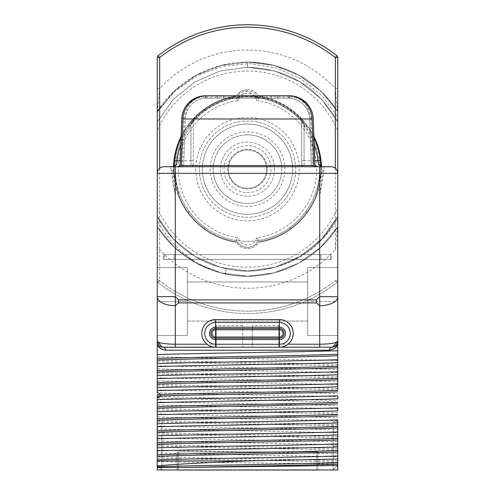 <?xml version="1.0" encoding="UTF-8"?>
<svg xmlns="http://www.w3.org/2000/svg" width="495" height="495" viewBox="0 0 495 495"><rect width="100%" height="100%" fill="white"/><g stroke="black" fill="none" stroke-linecap="round" stroke-linejoin="round"><path stroke-width="0.37" stroke-dasharray="2.48 1.86" d="M288.034 98.152L289.612 98.208A21.656 21.656 0 0 1 309.678 119.054L311.305 165.615L313.712 165.534L311.305 165.615L309.678 119.054A21.656 21.656 0 0 0 289.457 98.196L223.437 98.152L223.437 95.745L223.437 98.152L205.388 98.208A21.656 21.656 0 0 0 185.322 119.054L183.695 165.615L181.288 165.534L182.915 118.967A24.063 24.063 0 0 1 205.388 95.795L205.543 98.196A21.656 21.656 0 0 0 185.322 119.054L183.695 165.615L181.288 165.534L180.001 166.735L177.717 166.735A2.407 2.407 0 0 0 180.124 164.414L182.451 165.534L182.451 166.735L181.789 166.735M289.457 98.196L289.612 95.795L288.56 95.752L288.56 98.152L206.44 98.152L206.44 95.752L205.388 95.795L205.388 98.208M223.437 95.745L271.563 95.745L271.563 98.152L271.563 95.745M313.211 166.735L312.549 166.735L312.549 165.534L314.876 164.414L313.286 118.967A2.407 1.2 -2 0 0 310.885 117.847C308.373 104.272 301.158 97.305 289.235 96.946L289.235 95.745L205.765 95.745L205.765 96.946C193.842 97.305 186.627 104.272 184.115 117.847L182.451 165.534L190.946 165.534L190.946 123.509L192.19 120.279C204.33 107.489 218.32 99.705 234.154 96.946L205.765 96.946M205.388 95.745L203.321 95.869M200.89 96.24L198.489 96.872M196.144 97.75L189.888 101.723M189.684 101.902L187.982 103.591M187.809 103.783L186.182 105.812M186.126 105.893L184.808 107.972M184.672 108.213L183.478 110.719M183.329 111.103L182.853 112.439M182.575 113.374L181.981 116.139M181.77 117.934L181.715 118.967A2.407 1.2 -178 0 1 184.115 117.847M206.966 98.152L205.543 98.196M288.56 95.752L217.416 95.745L217.416 98.152L217.416 95.745L206.44 95.752M277.584 98.152L277.584 95.745L277.584 98.152M320.135 158.555L318.687 157.113L320.135 158.555A73.402 73.402 0 0 1 320.135 179.728L318.687 181.176A72.196 72.196 0 0 0 318.687 157.113A72.196 72.196 0 0 1 318.687 181.176L320.135 179.728A73.402 73.402 0 0 0 320.847 166.37L320.791 173.157L316.311 194.684A73.402 73.402 0 0 1 259.145 241.616A73.402 73.402 0 0 0 320.847 166.37L323.353 166.908A2.407 1.72 90 0 0 322.721 166.735L304.054 166.735L317.301 166.735L314.999 166.735L313.712 165.534L312.085 118.967A24.063 24.063 0 0 0 289.612 95.795L289.612 98.208M313.286 118.967L313.23 117.934M313.019 116.139L312.425 113.374M312.147 112.439L311.671 111.097M311.522 110.719L310.328 108.213M310.192 107.972L308.874 105.893M308.818 105.812L307.191 103.783M307.018 103.591L305.316 101.902M305.112 101.723L298.856 97.75M296.511 96.872L294.11 96.24M291.679 95.869L289.612 95.745M260.846 95.745L260.846 96.946L234.154 96.946L234.154 95.745L234.488 95.745M181.121 166.735L170.818 166.735M314.999 166.735L180.001 166.735M169.432 166.735L171.227 166.735M171.746 166.735L172.279 166.735A2.407 1.72 90 0 0 171.647 166.908L174.153 166.388L174.098 169.142L174.153 166.388M164.433 166.735L168.22 166.735M323.749 166.735L325.568 166.735M326.78 166.735L330.567 166.735M322.721 166.735L323.229 166.735M317.27 166.735A2.407 2.407 -90 0 0 317.283 166.735L313.88 166.735M314.746 160.72L304.054 160.72L304.054 165.534A2.407 1.2 180 0 1 301.647 164.328L301.647 122.308L301.647 164.328A2.407 2.407 0 0 0 304.054 166.735A2.407 2.407 0 0 1 301.647 164.328M289.235 96.946L260.846 96.946C276.686 99.712 290.67 107.489 302.81 120.279L304.054 123.509A2.407 1.2 180 0 1 301.647 122.308L301.647 122.308A2.407 2.407 0 0 0 301.022 120.693L301.647 122.308L302.464 122.333L304.054 126.225A70.995 70.995 0 0 1 314.189 144.8M192.19 120.279A2.407 0.947 42.2 0 0 193.978 120.693C223.561 88.945 271.421 88.933 301.022 120.693A72.196 72.196 0 0 0 193.978 120.693A2.407 2.407 0 0 0 193.353 122.308L193.353 164.328L193.353 122.308L193.978 120.693L193.526 120.291A72.796 72.796 0 0 1 301.474 120.291L302.464 122.333A2.407 1.207 138.7 0 0 302.686 120.749L305.972 124.771A73.402 73.402 0 0 1 313.954 137.969A73.402 73.402 0 0 0 259.145 96.674A73.402 73.402 0 0 1 301.919 119.883L305.972 124.771L304.054 126.225L304.054 160.72L301.647 160.72M302.81 120.279A2.407 0.947 137.8 0 1 301.028 120.693L301.919 119.883M180.254 160.72L190.946 160.72L190.946 165.534A2.407 1.2 180 0 0 193.353 164.328A2.407 2.407 0 0 1 190.946 166.735A2.407 2.407 0 0 0 193.353 164.328M190.946 123.509A2.407 1.2 -0 0 0 193.353 122.308L192.536 122.333L193.526 120.291L193.081 119.883A73.402 73.402 0 0 1 235.855 96.674L235.781 96.816A13.235 13.235 0 0 1 236.239 96.005A74.002 74.002 0 0 0 236.239 242.284L235.855 241.616A73.402 73.402 0 0 1 178.689 194.684L174.209 173.157L174.098 169.142A3.607 1.522 -0 0 1 173.504 169.983L173.609 173.213L178.126 194.894L178.689 194.684M181.046 137.969A73.402 73.402 0 0 1 189.028 124.771L193.081 119.883M178.12 194.888A74.002 74.002 0 0 0 236.239 242.284L235.855 241.616A73.402 73.402 0 0 1 174.147 166.598A73.402 73.402 0 0 0 174.865 179.728L176.313 181.176L174.865 179.728A73.402 73.402 0 0 1 174.865 158.555L176.313 157.113A72.196 72.196 0 0 0 176.313 181.176A72.196 72.196 0 0 1 176.313 157.113L174.865 158.555A73.402 73.402 0 0 0 174.488 161.618A73.402 73.402 0 0 1 235.855 96.674L236.239 96.005A74.002 74.002 0 0 0 181.102 136.472M337.745 226.178L337.361 227.403A2.407 2.407 180 0 0 337.745 226.091L337.745 216.426L321.719 238.937L300.236 256.311L274.874 267.275L247.5 271.025L220.126 267.275L194.764 256.311L173.281 238.937L157.255 216.426L157.255 280.696L159.662 280.696A141.985 141.985 0 0 0 175.304 291.406L175.304 195.94L172.464 173.293L173.498 169.364A74.002 74.002 0 0 1 173.541 166.617M173.498 169.364L173.504 169.983M247.5 89.725C243.088 89.626 239.333 91.724 236.239 96.005A13.235 13.235 0 0 1 258.761 96.005C255.599 91.693 251.844 89.601 247.5 89.725M316.88 194.888A74.002 74.002 0 0 1 258.761 242.284L259.145 241.616L258.761 242.284A13.235 13.235 0 0 1 236.239 242.284C239.401 246.59 243.156 248.682 247.5 248.558C251.912 248.657 255.667 246.566 258.761 242.284A74.002 74.002 0 0 0 258.761 96.005L259.219 96.816A73.272 73.272 0 0 0 235.781 96.816M319.659 166.735A72.196 72.196 0 0 0 247.5 96.946A72.196 72.196 0 0 0 175.304 169.142A72.196 72.196 0 0 0 258.353 240.521A72.196 72.196 0 0 0 319.572 173.355M256.831 237.699L258.644 239.865L258.353 240.521A72.196 72.196 0 0 0 258.353 97.769L258.644 98.418L256.831 100.584A9.628 9.628 0 0 0 238.169 100.584A69.189 69.189 0 0 0 238.169 237.699A9.628 9.628 0 0 0 256.831 237.699A69.189 69.189 0 0 0 256.831 100.584M258.644 98.418L247.494 90.932L236.356 98.418L236.647 97.769A72.196 72.196 0 0 0 236.647 240.521A72.196 72.196 0 0 0 258.353 240.521A12.035 12.035 0 0 1 236.647 240.521L236.356 239.865L238.169 237.699M236.647 97.769A72.196 72.196 0 0 1 258.353 97.769A12.035 12.035 0 0 0 236.647 97.769M306.343 210.969A72.196 72.196 0 0 1 289.328 227.991L291.369 227.991L289.328 227.991A72.196 72.196 0 0 0 306.343 210.969L306.343 213.017L306.343 210.969M188.657 210.969A72.196 72.196 0 0 0 205.672 227.991A72.196 72.196 0 0 1 188.657 210.969L188.657 213.017L188.657 210.969M205.672 110.298A72.196 72.196 0 0 0 188.657 127.314A72.196 72.196 0 0 1 205.672 110.298L203.631 110.298L205.672 110.298M289.328 110.298A72.196 72.196 0 0 1 306.343 127.314L306.343 125.272L306.343 127.314A72.196 72.196 0 0 0 289.328 110.298L291.369 110.298L289.328 110.298M259.219 96.816A13.235 13.235 0 0 0 258.761 96.005A74.002 74.002 0 0 1 313.898 136.472M321.459 166.617A74.002 74.002 0 0 1 321.502 169.364L322.536 173.293L319.696 195.94L319.696 291.406A141.985 141.985 0 0 0 335.338 280.696L336.829 282.589L335.338 280.696L337.745 280.696A2.407 2.407 0 0 1 336.829 282.589A144.392 144.392 0 0 1 158.171 282.589A144.392 144.392 0 0 0 336.829 282.589A2.407 2.407 0 0 0 337.745 280.696L335.338 280.696A141.985 141.985 0 0 1 157.255 278.759M316.311 194.684L316.874 194.894L321.391 173.213L321.502 169.364M323.353 166.908L324.275 166.735L323.612 173.355L319.696 195.94M316.472 299.89L302.866 299.89A141.985 141.985 0 0 0 319.696 291.406L319.696 305.693A18.049 9.028 0 0 0 337.745 296.666L319.696 296.666L316.472 299.89L316.472 302.897L178.528 302.897L178.528 299.89L175.304 296.666L157.255 296.666L157.255 341.216C158.66 343.091 164.68 344.099 175.304 344.217L319.696 344.217C330.32 344.099 336.34 343.091 337.745 341.21L337.745 173.355A6.621 6.621 0 0 0 331.13 166.735M159.662 168.251L159.662 280.696L158.171 282.589A2.407 2.407 0 0 1 157.255 280.696L157.255 296.666A18.049 9.028 180 0 0 175.304 305.693L175.304 291.406A141.985 141.985 0 0 0 302.866 299.89L178.528 299.89M175.304 195.94L171.388 173.355L170.726 166.735L171.647 166.908M157.255 354.562L157.255 344.087L161.506 349.21M157.255 363.59L157.255 365.762C194.931 367.043 300.069 368.323 337.745 369.604M157.255 366.597L157.255 365.762M157.255 375.625L157.255 377.79C194.931 379.077 300.069 380.358 337.745 381.639M157.255 378.632L157.255 377.79M157.255 387.653L157.255 389.825C194.931 391.106 300.069 392.387 337.745 393.674M337.745 398.852L337.745 396.681C300.069 395.4 194.931 394.113 157.255 392.832L157.255 392.343M157.255 390.66L157.255 389.825M157.255 394.639L157.255 396.377C188.886 397.807 306.114 399.23 337.745 400.653M337.745 402.157C306.114 400.733 188.886 399.31 157.255 397.881L157.255 398.172M157.255 399.688L157.255 401.86C194.931 403.14 300.069 404.421 337.745 405.702M157.255 402.695L157.255 401.86M157.255 411.722L157.255 413.888C194.931 415.175 300.069 416.456 337.745 417.737M157.255 414.73L157.255 413.888M157.255 421.833L161.828 421.833L161.828 469.959L161.828 445.896L161.828 469.959L157.255 469.959L337.745 469.959L333.172 469.959L337.745 465.35L337.745 469.959L337.745 456.842C300.069 455.561 194.931 454.28 157.255 452.999L157.255 469.959L157.255 467.447L157.255 469.959L161.828 469.959L161.828 421.833L157.255 421.833L157.255 425.923C194.937 427.204 300.063 428.491 337.745 429.771L337.745 419.909M337.745 456.842L337.745 432.779L300.985 431.857C253.613 430.885 185.91 429.907 157.255 428.93L157.255 425.923M157.255 428.93L157.255 437.957C185.91 438.929 253.613 439.907 300.985 440.884L337.745 441.8M337.745 444.813C300.069 443.526 194.931 442.245 157.255 440.965L157.255 437.957M157.255 440.965L157.255 449.992C194.931 451.273 300.069 452.554 337.745 453.835M157.255 452.999L157.255 449.992M157.255 435.786L157.255 438.793L157.255 435.786M157.255 445.896L157.255 465.851L157.255 445.896L161.828 445.896L157.255 445.896M157.255 423.751L157.255 426.764L157.255 423.751M157.255 450.827L157.255 447.82L157.255 450.827M157.255 301.505L157.255 267.51L157.255 335.492L157.255 267.51L157.255 301.505L187.339 301.505L187.339 335.492L187.339 267.51L187.339 335.492L187.339 267.51L187.339 301.505L157.255 301.505M337.745 432.29L337.745 434.95L337.745 431.943L337.745 432.29L333.172 432.29L333.172 469.959L333.172 421.833L333.172 432.29L337.745 432.29M337.745 443.972L337.745 446.979L337.745 445.896L333.172 445.896L333.172 469.959L333.172 445.896L337.745 445.896L337.745 465.387L333.172 469.959L337.745 469.959L337.745 443.972M337.745 456.006L337.745 459.014L337.745 456.006M337.745 421.833L337.745 422.916L337.745 421.833L333.172 421.833L337.745 421.833M337.745 432.779L337.745 429.771M337.745 410.881L337.745 407.874M337.745 396.681L337.745 395.839M337.745 386.818L337.745 383.811M337.745 374.783L337.745 371.776M337.745 362.755L337.745 359.741M337.745 350.72L337.745 343.394M337.745 301.505L337.745 267.51L337.745 335.492L337.745 301.505L307.661 301.505L307.661 267.51L307.661 335.492L307.661 267.51L307.661 335.492L307.661 301.505L337.745 301.505M337.367 343.313A6.014 6.014 0 0 0 337.745 341.21L337.745 341.21M316.472 302.897L319.696 305.693L319.696 347.23L331.73 347.23L163.27 347.23L331.73 347.23A3.007 2.302 90 0 0 329.423 350.237L335.313 347.905M164.699 347.874A3.007 2.302 90 0 1 165.578 350.237L329.423 350.237M162.199 349.544L165.578 350.237M337.745 360.583C300.069 359.302 194.931 358.015 157.255 356.734M337.745 364.555C306.114 363.132 188.886 361.709 157.255 360.28M337.745 366.059C306.114 364.636 188.886 363.212 157.255 361.783M337.745 372.611C300.069 371.33 194.931 370.05 157.255 368.769M337.745 376.59C306.114 375.167 188.886 373.737 157.255 372.314M337.745 378.093C306.114 376.67 188.886 375.241 157.255 373.818M337.745 384.646C300.069 383.365 194.931 382.084 157.255 380.804M337.745 388.618C306.114 387.195 188.886 385.772 157.255 384.349M337.745 390.128C306.114 388.699 188.886 387.276 157.255 385.853M337.745 408.709C300.069 407.428 194.931 406.147 157.255 404.867M337.745 412.688C306.114 411.265 188.886 409.835 157.255 408.412M337.745 414.191C306.114 412.768 188.886 411.339 157.255 409.916M337.745 420.744C300.063 419.463 194.937 418.182 157.255 416.901M337.745 424.722C306.114 423.293 188.886 421.87 157.255 420.447M337.745 426.226C306.114 424.797 188.886 423.374 157.255 421.95M337.745 436.751L297.73 435.619C249.833 434.573 180.52 433.527 157.255 432.475M337.745 438.254L297.73 437.122C249.833 436.076 180.52 435.031 157.255 433.985M337.745 448.786C306.114 447.362 188.886 445.933 157.255 444.51M337.745 450.289C306.114 448.866 188.886 447.437 157.255 446.014M337.745 460.82C306.114 459.391 188.886 457.968 157.255 456.545M337.745 462.324C306.114 460.894 188.886 459.471 157.255 458.048M157.255 461.612C195.952 462.448 304.153 463.283 337.745 464.124M177.111 469.959L317.889 469.959L177.111 469.959L177.111 451.91L317.889 451.91L177.111 451.91L177.111 469.959M161.828 469.959L157.255 465.387L161.828 469.959M279.384 347.23L215.616 347.23M242.686 347.23L216.216 347.23L216.216 325.568L216.216 347.23L242.686 347.23L242.686 325.568L242.686 347.23M252.314 325.568L252.314 347.23L278.784 347.23L278.784 325.568L252.314 325.568L252.314 347.23L278.784 347.23L278.784 325.568M286.908 345.003L287.997 344.217C298.219 336.854 291.97 318.953 279.384 319.553L215.616 319.553C203.03 318.953 196.781 336.854 206.997 344.217L208.092 345.003M209.342 345.727L210.746 346.345M212.281 346.822L213.92 347.125M281.08 347.125L282.719 346.822M284.254 346.345L285.658 345.727M215.616 328.575L279.384 328.575A4.814 4.814 0 0 1 284.198 333.389A4.814 4.814 0 0 1 279.384 338.203L215.616 338.203A4.814 4.814 0 0 1 210.802 333.389A4.814 4.814 0 0 1 215.616 328.575M242.686 325.568L216.216 325.568M317.889 469.959L317.889 451.91L317.889 469.959M178.311 451.91L316.689 451.91L178.311 451.91M316.726 469.959L316.726 451.91L316.726 470.25L178.274 470.25L178.274 451.91L178.274 469.959M162.713 347.199L163.27 347.23A6.014 6.014 90 0 1 157.255 341.21M175.304 347.23L175.304 305.693L178.528 302.897M172.464 173.287L157.255 173.355A6.621 6.621 0 0 1 163.87 166.735M173.609 173.213L174.209 173.157M337.745 280.696L337.745 173.355L322.536 173.287M337.745 267.51L307.661 267.51L337.745 267.51M337.745 335.492L307.661 335.492L337.745 335.492M307.661 321.057L307.661 281.952L307.661 321.057L187.339 321.057L187.339 281.952L187.339 321.057L187.339 281.952L187.339 321.057L307.661 321.057L307.661 281.952L187.339 281.952L307.661 281.952L307.661 321.057M157.255 267.51L187.339 267.51L157.255 267.51M157.255 335.492L187.339 335.492L157.255 335.492M337.745 218.889C319.553 249.072 293.089 266.254 258.359 270.443C293.813 265.654 320.277 247.642 337.745 216.426L321.719 238.937L300.236 256.311L274.874 267.275L247.5 271.025L220.126 267.275L194.764 256.311L173.281 238.937L157.255 216.426L157.255 220.294C169.736 244.128 188.787 261.026 214.409 270.994C259.324 286.419 312.846 267.238 337.745 226.797L320.63 247.376L298.949 263.068L274.057 272.887L247.5 276.235L220.943 272.887L196.051 263.068L174.37 247.376L157.255 226.797L157.255 216.426L173.281 238.937L194.764 256.311L220.126 267.275L247.5 271.025L274.874 267.275L300.236 256.311L321.719 238.937L337.745 216.426C317.728 256.181 269.701 278.753 226.32 268.797C269.701 278.753 317.728 256.181 337.745 216.426L321.719 238.937L300.236 256.311L274.874 267.275L247.5 271.025L220.126 267.275L194.764 256.311L173.281 238.937L157.255 216.426L157.255 226.797L174.37 247.376L196.051 263.068L220.943 272.887L247.5 276.235L274.057 272.887L298.949 263.068L320.63 247.376L337.745 226.797C314.777 263.841 267.746 283.53 225.237 273.896C196.28 267.281 173.621 251.584 157.255 226.797C173.621 251.584 196.28 267.281 225.237 273.896C267.746 283.53 314.777 263.841 337.745 226.797L320.63 247.376L298.949 263.068L274.057 272.887L247.5 276.235L220.943 272.887L196.051 263.068L174.37 247.376L157.255 226.797L157.255 216.426L173.281 238.937L194.764 256.311L220.126 267.275L247.5 271.025L274.874 267.275L300.236 256.311L321.719 238.937L337.745 216.426L321.719 238.937L300.236 256.311L274.874 267.275L247.5 271.025L220.126 267.275L194.764 256.311L173.281 238.937L157.255 216.426L157.255 226.797L174.37 247.376L196.051 263.068L220.943 272.887L247.5 276.235L274.057 272.887L298.949 263.068L320.63 247.376L337.745 226.797L320.63 247.376L298.949 263.068L274.057 272.887L247.5 276.235L220.943 272.887L196.051 263.068L174.37 247.376L157.255 226.797L157.255 216.426L173.281 238.937L194.764 256.311L220.126 267.275L247.5 271.025L274.874 267.275L300.236 256.311L321.719 238.937L337.745 216.426L321.719 238.937L300.236 256.311L274.874 267.275L247.5 271.025L220.126 267.275L194.764 256.311L173.281 238.937L157.255 216.426L157.255 226.797L174.37 247.376L196.051 263.068L220.943 272.887L247.5 276.235L274.057 272.887L298.949 263.068L320.63 247.376L337.745 226.797L320.63 247.376L298.949 263.068L274.057 272.887L247.5 276.235L220.943 272.887L196.051 263.068L174.37 247.376L157.255 226.797L157.255 216.426L173.281 238.937L194.764 256.311L220.126 267.275L247.5 271.025L274.874 267.275L300.236 256.311L321.719 238.937L337.745 216.426L321.719 238.937L300.236 256.311L274.874 267.275L247.5 271.025L220.126 267.275L194.764 256.311L173.281 238.937L157.255 216.426L157.255 226.797L174.37 247.376L196.051 263.068L220.943 272.887L247.5 276.235L274.057 272.887L298.949 263.068L320.63 247.376L337.745 226.797L320.63 247.376L298.949 263.068L274.057 272.887L247.5 276.235L220.943 272.887L196.051 263.068L174.37 247.376L157.255 226.797L157.255 216.426L173.281 238.937L194.764 256.311L220.126 267.275L247.5 271.025L274.874 267.275L300.236 256.311L321.719 238.937L337.745 216.426L321.719 238.937L300.236 256.311L274.874 267.275L247.5 271.025L220.126 267.275L194.764 256.311L173.281 238.937L157.255 216.426L157.255 226.797L174.37 247.376L196.051 263.068L220.943 272.887L247.5 276.235L274.057 272.887L298.949 263.068L320.63 247.376L337.745 226.797L320.63 247.376L298.949 263.068L274.057 272.887L247.5 276.235L220.943 272.887L196.051 263.068L174.37 247.376L157.255 226.797L157.255 216.426L173.281 238.937L194.764 256.311L220.126 267.275L247.5 271.025L274.874 267.275L300.236 256.311L321.719 238.937L337.745 216.426L321.719 238.937L300.236 256.311L274.874 267.275L247.5 271.025L220.126 267.275L194.764 256.311L173.281 238.937L157.255 216.426L157.255 226.797L174.37 247.376L196.051 263.068L220.943 272.887L247.5 276.235L274.057 272.887L298.949 263.068L320.63 247.376L337.745 226.797L320.63 247.376L298.949 263.068L274.057 272.887L247.5 276.235L220.943 272.887L196.051 263.068L174.37 247.376L157.255 226.797L157.255 216.426L173.281 238.937L194.764 256.311L220.126 267.275L247.5 271.025L274.874 267.275L300.236 256.311L321.719 238.937L337.745 216.426L321.719 238.937L300.236 256.311L274.874 267.275L247.5 271.025L220.126 267.275L194.764 256.311L173.281 238.937L157.255 216.426L157.255 226.797L174.37 247.376L196.051 263.068L220.943 272.887L247.5 276.235L274.057 272.887L298.949 263.068L320.63 247.376L337.745 226.797L320.63 247.376L298.949 263.068L274.057 272.887L247.5 276.235L220.943 272.887L196.051 263.068L174.37 247.376L157.255 226.797L157.255 216.426L173.281 238.937L194.764 256.311L220.126 267.275L247.5 271.025L274.874 267.275L300.236 256.311L321.719 238.937L337.745 216.426L337.745 226.797L337.745 111.486L320.698 90.969L299.104 75.308L274.317 65.464L247.859 62.054L221.376 65.284L196.521 74.962L174.828 90.486L157.639 110.886A2.407 2.407 -0 0 0 157.255 112.192L159.662 88.679L159.662 57.587L158.171 55.7A2.407 2.407 0 0 0 157.255 57.587L159.662 57.587A141.985 141.985 0 0 1 335.338 57.587L337.745 57.587A2.407 2.407 0 0 0 336.829 55.7L335.338 57.587L335.338 88.679L337.745 88.679M157.262 111.981L157.255 121.863L157.255 111.486L157.255 121.863L157.255 111.486L174.37 90.907L196.051 75.221L220.943 65.396L247.5 62.054L274.057 65.396L298.949 75.221L320.63 90.907L337.745 111.486L320.63 90.907L298.949 75.221L274.057 65.396L247.5 62.054L220.943 65.396L196.051 75.221L174.37 90.907L157.255 111.486L157.255 121.863L157.255 111.486L174.37 90.907L196.051 75.221L220.943 65.396L247.5 62.054L274.057 65.396L298.949 75.221L320.63 90.907L337.745 111.486L320.63 90.907L298.949 75.221L274.057 65.396L247.5 62.054L220.943 65.396L196.051 75.221L174.37 90.907L157.255 111.486L157.255 121.863L157.255 111.486L174.37 90.907L196.051 75.221L220.943 65.396L247.5 62.054L274.057 65.396L298.949 75.221L320.63 90.907L337.745 111.486L320.63 90.907L298.949 75.221L274.057 65.396L247.5 62.054L220.943 65.396L196.051 75.221L174.37 90.907L157.255 111.486L157.255 121.863L157.255 111.486L174.37 90.907L196.051 75.221L220.943 65.396L247.5 62.054L274.057 65.396L298.949 75.221L320.63 90.907L337.745 111.486L320.63 90.907L298.949 75.221L274.057 65.396L247.5 62.054L220.943 65.396L196.051 75.221L174.37 90.907L157.255 111.486L157.255 121.863L157.255 111.486L174.37 90.907L196.051 75.221L220.943 65.396L247.5 62.054L274.057 65.396L298.949 75.221L320.63 90.907L337.745 111.486L320.63 90.907L298.949 75.221L274.057 65.396L247.5 62.054L220.943 65.396L196.051 75.221L174.37 90.907L157.255 111.486L157.255 121.863L157.255 111.486L174.37 90.907L196.051 75.221L220.943 65.396L247.5 62.054L274.057 65.396L298.949 75.221L320.63 90.907L337.745 111.486L320.63 90.907L298.949 75.221L274.057 65.396L247.5 62.054L220.943 65.396L196.051 75.221L174.37 90.907L157.255 111.486L174.37 90.907L196.051 75.221L220.943 65.396L247.5 62.054L274.057 65.396L298.949 75.221L320.63 90.907L337.745 111.486L337.745 121.863L337.745 112.124M337.745 91.823L337.745 111.895M337.745 226.388L337.745 246.46M214.409 270.994A107.093 107.093 0 0 1 157.255 226.797L174.302 247.314L195.896 262.981L220.683 272.825L247.141 276.235L273.624 272.999L298.479 263.321L320.172 247.803L337.361 227.403L335.338 249.61L337.745 249.61M258.359 270.443A101.883 101.883 0 0 1 157.255 216.426L157.255 207.523A98.066 98.066 0 0 0 337.745 207.523M157.255 88.679L159.662 88.679A119.122 119.122 0 0 1 335.338 88.679L337.361 110.886C315.655 79.429 285.702 63.15 247.5 62.054L247.5 67.264L247.5 62.054C285.992 63.181 316.076 79.658 337.745 111.486L320.63 90.907L298.949 75.221L274.057 65.396L247.5 62.054L220.943 65.396L196.051 75.221L174.37 90.907L157.255 111.486L174.37 90.907L196.051 75.221L220.943 65.396L247.5 62.054L274.057 65.396L298.949 75.221L320.63 90.907L337.745 111.486L320.63 90.907L298.949 75.221L274.057 65.396L247.5 62.054L220.943 65.396L196.051 75.221L174.37 90.907L157.255 111.486L157.255 130.767A98.066 98.066 0 0 1 337.745 130.767M157.255 130.767L157.255 207.523M195.76 169.142A51.74 51.74 0 0 0 247.5 220.881A51.74 51.74 0 0 0 299.24 169.142A51.74 51.74 0 0 0 247.5 117.402A51.74 51.74 0 0 0 195.76 169.142M157.255 112.049L174.859 91.297L197.09 75.71L222.49 66.287L249.4 63.614L276.037 67.852L300.675 78.693L321.7 95.405L337.745 116.863M157.255 121.863L173.281 99.353L194.764 81.972L220.126 71.008L247.5 67.264L274.874 71.008L300.236 81.972L321.719 99.353L337.745 121.863L321.719 99.353L300.236 81.972L274.874 71.008L247.5 67.264L220.126 71.008L194.764 81.972L173.281 99.353L157.255 121.863L173.281 99.353L194.764 81.972L220.126 71.008L247.5 67.264L274.874 71.008L300.236 81.972L321.719 99.353L337.745 121.863L321.719 99.353L300.236 81.972L274.874 71.008L247.5 67.264L220.126 71.008L194.764 81.972L173.281 99.353L157.255 121.863L173.281 99.353L194.764 81.972L220.126 71.008L247.5 67.264L274.874 71.008L300.236 81.972L321.719 99.353L337.745 121.863L321.719 99.353L300.236 81.972L274.874 71.008L247.5 67.264L220.126 71.008L194.764 81.972L173.281 99.353L157.255 121.863L173.281 99.353L194.764 81.972L220.126 71.008L247.5 67.264L274.874 71.008L300.236 81.972L321.719 99.353L337.745 121.863L321.719 99.353L300.236 81.972L274.874 71.008L247.5 67.264L220.126 71.008L194.764 81.972L173.281 99.353L157.255 121.863L173.281 99.353L194.764 81.972L220.126 71.008L247.5 67.264L274.874 71.008L300.236 81.972L321.719 99.353L337.745 121.863L321.719 99.353L300.236 81.972L274.874 71.008L247.5 67.264L220.126 71.008L194.764 81.972L173.281 99.353L157.255 121.863L173.281 99.353L194.764 81.972L220.126 71.008L247.5 67.264L274.874 71.008L300.236 81.972L321.719 99.353L337.745 121.863L321.719 99.353L300.236 81.972L274.874 71.008L247.5 67.264L220.126 71.008L194.764 81.972L173.281 99.353L157.255 121.863L173.281 99.353L194.764 81.972L220.126 71.008L247.5 67.264L274.874 71.008L300.236 81.972L321.719 99.353L337.745 121.863L321.719 99.353L300.236 81.972L274.874 71.008L247.5 67.264L220.126 71.008L194.764 81.972L173.281 99.353L157.255 121.863L173.281 99.353L194.764 81.972L220.126 71.008L247.5 67.264L274.874 71.008L300.236 81.972L321.719 99.353L337.745 121.863L321.719 99.353L300.236 81.972L274.874 71.008L247.5 67.264L220.126 71.008L194.764 81.972L173.281 99.353L157.255 121.863L173.281 99.353L194.764 81.972L220.126 71.008L247.5 67.264L274.874 71.008L300.236 81.972L321.719 99.353L337.745 121.863L321.719 99.353L300.236 81.972L274.874 71.008L247.5 67.264L220.126 71.008L194.764 81.972L173.281 99.353L157.255 121.863M157.255 220.294L157.255 226.797A107.093 107.093 0 0 0 337.361 227.403L320.37 247.618L298.949 263.068L274.397 272.801L248.212 276.235L221.463 273.023L196.36 263.235L174.5 247.5L157.255 226.797M157.255 111.895L157.255 91.823M247.5 62.054A107.093 107.093 0 0 0 157.639 110.886L174.958 90.362L196.837 74.794L221.896 65.161L248.564 62.054L274.657 65.55L299.104 75.302L320.432 90.727L337.361 110.886L337.745 112.192A2.407 2.407 0 0 0 337.361 110.886A107.093 107.093 0 0 0 247.5 62.054M247.5 67.264C287.7 68.737 317.784 86.941 337.745 121.863C317.784 86.941 287.7 68.737 247.5 67.264M158.171 55.7A144.392 144.392 0 0 1 336.829 55.7M158.171 282.589L157.255 280.696M226.32 268.797C195.519 261.595 172.495 244.14 157.255 216.426C172.495 244.14 195.519 261.595 226.32 268.797L225.237 273.896L226.32 268.797M199.367 169.142A48.133 48.133 0 0 0 247.5 217.274A48.133 48.133 0 0 0 295.633 169.142A48.133 48.133 0 0 0 247.5 121.009A48.133 48.133 0 0 0 199.367 169.142A48.133 48.133 0 0 1 247.5 121.009A48.133 48.133 0 0 1 295.633 169.142A48.133 48.133 0 0 1 247.5 217.274A48.133 48.133 0 0 1 199.367 169.142M247.5 124.022A45.125 45.125 0 0 1 292.625 169.142A45.125 45.125 0 0 1 247.5 214.267A45.125 45.125 0 0 1 202.375 169.142A45.125 45.125 0 0 1 247.5 124.022A45.125 45.125 0 0 0 202.375 169.142A45.125 45.125 0 0 0 247.5 214.267A45.125 45.125 0 0 0 292.625 169.142A45.125 45.125 0 0 0 247.5 124.022M247.5 206.446A37.298 37.298 0 0 1 210.202 169.142A37.298 37.298 0 0 1 247.5 131.843A37.298 37.298 0 0 1 284.798 169.142A37.298 37.298 0 0 1 247.5 206.446M247.5 203.439A34.291 34.291 0 0 1 213.209 169.142A34.291 34.291 0 0 1 247.5 134.85A34.291 34.291 0 0 1 281.791 169.142A34.291 34.291 0 0 1 247.5 203.439A34.291 34.291 0 0 1 213.209 169.142A34.291 34.291 0 0 1 247.5 134.85A34.291 34.291 0 0 1 281.791 169.142A34.291 34.291 0 0 1 247.5 203.439A34.291 34.291 0 0 1 213.209 169.142M247.5 134.85A34.291 34.291 0 0 1 281.791 169.142M274.577 169.142A27.076 27.076 0 0 1 247.5 196.218A27.076 27.076 0 0 1 220.424 169.142A27.076 27.076 0 0 1 247.5 142.071A27.076 27.076 0 0 1 274.577 169.142A27.076 27.076 0 0 0 247.5 142.071A27.076 27.076 0 0 0 220.424 169.142A27.076 27.076 0 0 0 247.5 196.218A27.076 27.076 0 0 0 274.577 169.142M270.963 169.142A23.463 23.463 0 0 1 247.5 192.605A23.463 23.463 0 0 1 224.037 169.142A23.463 23.463 0 0 1 247.5 145.679A23.463 23.463 0 0 1 270.963 169.142M267.356 169.142A19.856 19.856 0 0 1 247.5 188.997A19.856 19.856 0 0 1 227.644 169.142A19.856 19.856 0 0 1 247.5 149.286A19.856 19.856 0 0 1 267.356 169.142A19.856 19.856 0 0 0 247.5 149.286A19.856 19.856 0 0 0 227.644 169.142A19.856 19.856 0 0 0 247.5 188.997A19.856 19.856 0 0 0 267.356 169.142M247.5 150.041A19.101 19.101 0 0 1 266.601 169.142A19.101 19.101 0 0 1 247.5 188.242A19.101 19.101 0 0 1 228.399 169.142A19.101 19.101 0 0 1 247.5 150.041A19.101 19.101 0 0 1 266.601 169.142A19.101 19.101 0 0 1 247.5 188.242A19.101 19.101 0 0 1 228.399 169.142A19.101 19.101 0 0 1 247.5 150.041M321.391 173.213L320.791 173.157M192.326 120.731A2.407 1.219 41.3 0 0 192.543 122.333M189.028 124.771L190.946 126.225L192.536 122.333M238.169 100.584L236.356 98.418M258.644 239.865A12.035 12.035 0 0 1 236.356 239.865M306.343 213.017A73.402 73.402 0 0 1 291.369 227.991A73.402 73.402 0 0 0 306.343 213.017M203.631 227.991L205.672 227.991L203.631 227.991A73.402 73.402 0 0 1 188.657 213.017A73.402 73.402 0 0 0 203.631 227.991M188.657 125.272L188.657 127.314L188.657 125.272A73.402 73.402 0 0 1 203.631 110.298A73.402 73.402 0 0 0 188.657 125.272M291.369 110.298A73.402 73.402 0 0 1 306.343 125.272A73.402 73.402 0 0 0 291.369 110.298M319.696 259.386L163.27 259.386L331.73 259.386L319.696 259.386L319.696 254.572L331.73 254.572L331.73 259.386L331.73 254.572L175.304 254.572L319.696 254.572L319.696 259.386M164.476 259.386L330.524 259.386L164.476 259.386L164.476 254.572L320.902 254.572L164.476 254.572L164.476 259.386M163.27 254.572L175.304 254.572L163.27 254.572L163.27 259.386L163.27 254.572M330.524 254.572L320.902 254.572L330.524 254.572L330.524 259.386L330.524 254.572M304.054 123.509L304.054 165.534L312.549 165.534L310.885 117.847M180.811 144.8A70.995 70.995 0 0 1 190.946 126.225L190.946 160.72L193.353 160.72M323.749 170.626A3.607 1.522 180 0 1 321.775 170.138M321.496 169.983A3.607 1.522 180 0 1 320.902 169.142L320.847 166.388M335.338 168.251L335.338 249.61A119.122 119.122 0 0 1 157.255 246.9M300.985 440.884L297.73 437.122L297.73 435.619L300.985 431.857M157.255 432.29L161.828 432.29L157.255 432.29M171.251 170.626A3.607 1.522 -0 0 0 173.225 170.138M175.304 254.572L175.304 259.386L175.304 254.572M174.098 259.386L174.098 254.572L174.098 259.386M320.902 259.386L320.902 254.572L320.902 259.386M259.262 95.745L254.325 95.745M252.995 95.745L251.547 95.745M243.552 95.745L242.092 95.745M240.873 95.745L235.292 95.745M179.345 166.103L179.023 166.357M315.649 166.103L315.989 166.363M331.73 347.23L332.281 347.199L331.73 347.23M157.255 92.627L157.255 108.492M157.255 108.764L157.255 110.237M157.255 110.428L157.255 111.542M337.745 245.662L337.745 229.798M337.745 229.519L337.745 228.047M337.745 227.855L337.745 226.741"/><path stroke-width="0.74" d="M205.765 95.745L223.437 95.745M271.563 95.745L289.235 95.745M205.388 95.795L205.388 95.745A24.063 24.063 0 0 0 181.715 118.967L180.124 164.414A2.407 2.407 0 0 1 177.717 166.735L177.699 166.735M203.321 95.869L200.89 96.24M198.489 96.872L196.144 97.75M183.478 110.719L183.329 111.103M182.853 112.439L182.575 113.374M181.981 116.139L181.77 117.934M288.56 95.752L206.44 95.752M317.295 166.735L317.301 166.735A2.407 2.407 0 0 1 314.876 164.414L313.286 118.967A24.063 24.063 0 0 0 289.612 95.745L289.612 95.795M313.23 117.934L313.019 116.139M312.425 113.374L312.147 112.439M311.671 111.097L311.522 110.719M298.856 97.75L296.511 96.872M294.11 96.24L291.679 95.869M181.715 118.967L180.124 164.414L179.023 166.357M181.789 166.735L181.121 166.735M170.726 166.735L172.279 166.735L176.554 164.835L177.006 160.72L180.254 160.72M330.567 166.735L164.433 166.735M168.22 166.735L169.432 166.735M325.568 166.735L326.78 166.735M320.135 158.555A73.402 73.402 0 0 1 320.358 160.244A73.402 73.402 0 0 0 313.954 137.969A73.402 73.402 0 0 1 320.358 160.244A73.402 73.402 0 0 1 320.383 160.436L317.994 160.72L318.446 164.835L322.721 166.735L324.275 166.735M313.88 166.735L313.211 166.735M314.999 166.735L313.712 165.534L181.288 165.534L180.001 166.735M206.966 95.745A24.063 24.063 0 0 0 182.915 118.967L181.288 165.534M288.034 95.745A24.063 24.063 0 0 1 312.085 118.967L313.712 165.534M317.27 166.735A2.407 2.407 -90 0 1 314.876 164.414L315.989 166.363M181.046 137.969A73.402 73.402 0 0 0 174.617 160.436L174.153 166.388L174.617 160.436L177.006 160.72A70.995 70.995 0 0 1 180.811 144.8M174.147 166.598A73.402 73.402 0 0 1 174.488 161.618A73.402 73.402 0 0 0 174.147 166.598M173.541 166.617A74.002 74.002 0 0 1 181.102 136.472M319.572 173.355A72.196 72.196 0 0 0 319.659 166.735M322.721 166.735L320.803 166.388L320.383 160.436A73.402 73.402 0 0 1 320.847 166.37L320.383 160.436A73.402 73.402 0 0 1 320.847 166.37A2.407 1.646 177.8 0 0 318.446 164.835M313.898 136.472A74.002 74.002 0 0 1 321.459 166.617M332.553 347.168L163.27 347.23A6.014 6.014 0 0 1 157.255 341.21L162.273 347.144L157.255 341.21L157.255 344.087L157.255 173.355A6.621 6.621 0 0 1 163.87 166.735M157.255 392.832L157.255 344.087C157.899 347.255 160.671 349.303 165.578 350.237A3.007 2.302 -90 0 0 163.27 347.23A3.007 2.302 90 0 1 164.699 347.874M157.255 396.377L157.255 397.881M157.255 396.142L160.504 396.012L157.255 398.172L157.255 399.688L157.255 394.639L160.504 394.509C195.896 393.123 307.166 391.743 337.745 390.363L337.745 344.087C337.101 347.255 334.329 349.303 329.423 350.237L165.578 350.237M157.255 421.833L157.255 399.688C194.937 398.407 300.069 397.126 337.745 395.839L337.745 398.852C300.069 400.133 194.931 401.414 157.255 402.695L157.255 406.673C188.886 405.244 306.114 403.821 337.745 402.398M157.255 432.29L157.255 426.764L157.255 432.29M157.255 465.851C175.787 464.205 205.871 462.565 247.5 460.938L337.745 459.014L337.745 469.959L157.255 469.959L157.255 414.73C194.931 413.449 300.069 412.162 337.745 410.881L337.745 407.874C300.069 409.155 194.931 410.435 157.255 411.722L157.255 406.673M337.745 459.014L337.745 456.006C300.069 457.287 194.931 458.568 157.255 459.849L157.255 450.827C194.931 449.547 300.069 448.266 337.745 446.979L337.745 419.909C300.069 421.189 194.931 422.47 157.255 423.751M337.745 391.867C307.166 393.247 195.896 394.626 160.504 396.012L160.504 394.509L157.255 392.343L157.255 390.66C194.937 389.379 300.069 388.099 337.745 386.818L337.745 390.363M157.255 387.653L157.255 378.632C194.931 377.351 300.069 376.064 337.745 374.783L337.745 383.811C300.069 385.091 194.931 386.372 157.255 387.653M157.255 375.625L157.255 366.597C194.931 365.316 300.063 364.035 337.745 362.755L337.745 371.776C300.063 373.057 194.931 374.338 157.255 375.625M157.255 363.59L157.255 354.562C194.931 353.282 300.069 352.001 337.745 350.72L337.745 359.741C300.069 361.028 194.931 362.309 157.255 363.59M157.255 335.492L157.255 301.505L157.255 335.492M337.745 91.823L337.745 57.587L335.338 57.587L336.829 55.7A2.407 2.407 0 0 1 337.745 57.587L337.745 296.666A18.049 9.028 180 0 1 319.696 305.693L319.696 173.355L175.304 173.355L175.304 305.693A18.049 9.028 0 0 1 157.255 296.666L175.304 296.666L178.528 299.89L178.528 302.897L316.472 302.897L316.472 299.89L319.696 296.666L337.745 296.666L337.745 344.087L335.313 347.905M157.255 426.764C194.931 425.477 300.069 424.196 337.745 422.916L337.745 431.943C300.069 433.224 194.931 434.505 157.255 435.786M157.255 438.793C194.931 437.512 300.069 436.231 337.745 434.95L337.745 443.972C300.069 445.253 194.931 446.539 157.255 447.82M337.745 434.95L337.745 443.972M337.745 446.979L337.745 456.006M337.745 422.916L337.745 431.943M337.745 343.394L337.745 341.216C336.34 343.091 330.32 344.099 319.696 344.217L319.696 305.693L316.472 302.897M337.745 335.492L337.745 301.505L337.745 335.492M329.423 350.237A3.007 2.302 -90 0 1 331.73 347.23A6.014 6.014 -90 0 0 337.745 341.21C338.332 343.864 336.328 345.869 331.73 347.23A6.014 6.014 0 0 0 332.126 347.212M332.207 347.205A6.014 6.014 0 0 0 337.367 343.313M161.506 349.21L162.199 349.544M157.255 459.849L157.255 450.827M337.745 465.35C309.95 466.049 232.353 466.748 186.547 467.447L157.255 467.447M186.547 467.447C233.863 466.321 312.747 465.195 337.745 464.062M157.255 466.835C188.886 465.411 306.114 463.982 337.745 462.559M247.5 460.938L157.255 460.938M157.255 456.303C188.886 454.88 306.114 453.457 337.745 452.034M157.255 454.8C188.886 453.377 306.114 451.954 337.745 450.524M157.255 444.275C188.886 442.846 306.114 441.422 337.745 439.999M157.255 442.771C188.886 441.342 306.114 439.919 337.745 438.496M157.255 432.24C188.886 430.817 306.114 429.388 337.745 427.965M157.255 430.737C188.886 429.314 306.114 427.884 337.745 426.461M157.255 420.206C188.886 418.782 306.114 417.359 337.745 415.93M157.255 418.702C188.886 417.279 306.114 415.856 337.745 414.426M157.255 408.177C188.886 406.748 306.114 405.325 337.745 403.901M157.255 384.108C188.886 382.685 306.114 381.261 337.745 379.832M157.255 382.604C188.886 381.181 306.114 379.758 337.745 378.329M157.255 372.079C188.886 370.65 306.114 369.227 337.745 367.804M157.255 370.569C188.886 369.146 306.114 367.723 337.745 366.3M157.255 360.044C188.886 358.621 306.114 357.192 337.745 355.769M157.255 358.541C188.886 357.112 306.114 355.688 337.745 354.265M175.304 347.23L175.304 344.217C164.68 344.099 158.66 343.091 157.255 341.21M213.92 347.125L162.713 347.199M287.997 344.217L319.696 344.217L319.696 347.23L281.08 347.125M206.997 344.217L175.304 344.217L175.304 305.693L178.528 302.897M208.092 345.003L209.342 345.727M210.746 346.345L212.281 346.822M215.616 347.23A13.835 13.835 0 0 1 201.774 333.389A13.835 13.835 0 0 1 215.616 319.553L279.384 319.553A13.835 13.835 0 0 1 293.226 333.389A13.835 13.835 0 0 1 279.384 347.23L279.384 344.26L215.616 344.26L215.616 347.23M282.719 346.822L284.254 346.345M285.658 345.727L286.908 345.003M337.745 341.21L332.677 347.15M215.616 319.553L215.616 322.517L279.384 322.517L279.384 329.75A3.638 3.638 0 0 1 283.022 333.389A3.638 3.638 0 0 1 279.384 337.027L279.384 329.75L215.616 329.75L215.616 322.517A10.871 10.871 0 0 0 204.744 333.389A10.871 10.871 0 0 0 215.616 344.26L215.616 339.564A6.175 6.175 0 0 1 209.441 333.389A6.175 6.175 0 0 1 215.616 327.214L279.384 327.214A6.175 6.175 0 0 1 285.559 333.389A6.175 6.175 0 0 1 279.384 339.564L215.616 339.564L215.616 337.027A3.638 3.638 0 0 1 211.978 333.389A3.638 3.638 0 0 1 215.616 329.75L215.616 337.027L279.384 337.027L279.384 338.203L215.616 338.203A4.814 4.814 0 0 1 210.802 333.389A4.814 4.814 0 0 1 215.616 328.575L279.384 328.575A4.814 4.814 0 0 1 284.198 333.389A4.814 4.814 0 0 1 279.384 338.203L279.384 344.26A10.871 10.871 0 0 0 290.256 333.389A10.871 10.871 0 0 0 279.384 322.517L279.384 319.553M316.726 469.959L178.274 469.959M319.696 166.735L319.696 173.355L337.745 173.355A6.621 6.621 0 0 0 331.13 166.735M337.745 246.46L337.745 280.696M175.304 166.735L175.304 173.355L157.255 173.355L157.255 57.587A2.407 2.407 0 0 1 158.171 55.7L159.662 57.587L157.255 57.587L157.255 92.627M157.255 111.542L157.255 111.895M157.255 91.823L157.255 88.679M336.829 55.7A144.392 144.392 0 0 0 158.171 55.7M182.915 118.967L312.085 118.967M172.279 166.735L174.153 166.388A2.407 1.646 2.2 0 1 176.554 164.835M159.662 168.251L159.662 57.587A141.985 141.985 0 0 1 335.338 57.587L335.338 168.251M178.528 299.89L316.472 299.89M314.746 160.72L317.994 160.72A70.995 70.995 0 0 0 314.189 144.8M260.834 95.745L259.262 95.745M254.325 95.745L252.995 95.745M251.547 95.745L243.552 95.745M242.092 95.745L240.873 95.745M235.292 95.745L234.488 95.745M331.73 347.23L332.287 347.199M163.27 347.23L162.719 347.199M337.745 249.61L337.745 245.662M337.745 226.741L337.745 226.178"/></g></svg>
